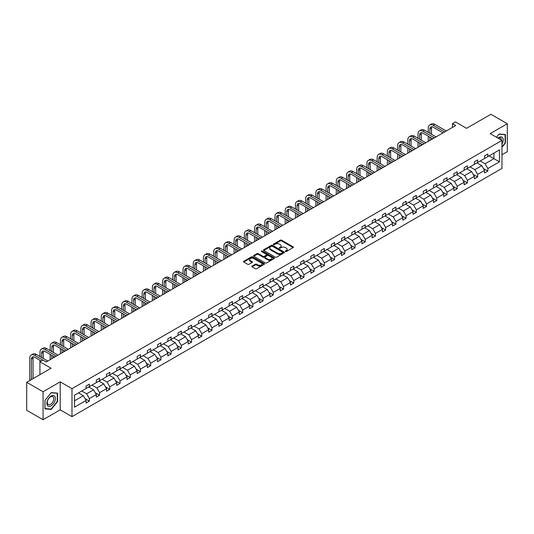 <?xml version="1.0" encoding="UTF-8"?>
<svg xmlns="http://www.w3.org/2000/svg" width="534" height="534" viewBox="0 0 534 534"><rect width="100%" height="100%" fill="white"/><g stroke="black" fill="none" stroke-linecap="round" stroke-linejoin="round"><path stroke-width="0.8" d="M285.423 251.547A0.634 0.367 0 0 0 286.324 251.547L293.153 247.602A0.908 0.527 0 0 0 293.42 247.229A0.908 0.527 0 0 0 293.153 246.862L281.578 240.18A0.908 0.527 0 0 0 280.297 240.18L273.468 244.125A0.634 0.367 0 0 0 274.363 244.639L275.25 244.131A2.91 1.682 0 0 1 279.362 244.131L280.33 244.685A2.91 1.682 0 0 1 281.178 245.874A2.91 1.682 0 0 1 280.33 247.062L279.442 247.576A0.634 0.367 0 0 0 280.343 248.096L281.224 247.582A2.91 1.682 0 0 1 285.343 247.582L286.304 248.143A2.91 1.682 0 0 1 287.159 249.325A2.91 1.682 0 0 1 286.304 250.513L285.423 251.027A0.634 0.367 0 0 0 285.423 251.547L285.423 251.027M501.96 154.793L507.3 151.709L507.3 123.728L490.926 114.276L466.562 128.34L455.429 121.912L452.452 123.634L452.452 127.412M43.074 419.724L60.202 409.838L60.202 381.857L43.074 391.742L43.074 419.724L26.7 410.272L26.7 382.291L51.064 368.226L39.93 361.798L39.93 374.654M43.074 391.742L26.7 382.291M252.075 266.086A0.908 0.527 0 0 0 251.808 266.459A0.908 0.527 0 0 0 252.075 266.826L255.319 268.702A0.908 0.527 0 0 0 256.607 268.702L264.19 264.323A0.908 0.527 0 0 0 264.457 263.95A0.908 0.527 0 0 0 264.19 263.582L252.622 256.901A0.908 0.527 0 0 0 251.334 256.901L243.751 261.28A0.908 0.527 0 0 0 243.484 261.653A0.908 0.527 0 0 0 243.751 262.02L247.669 264.283A0.908 0.527 0 0 0 248.957 264.283L252.202 262.414A0.908 0.527 0 0 0 252.469 262.04A0.908 0.527 0 0 0 252.202 261.667L250.259 260.545A2.43 1.402 0 0 1 249.545 259.551A2.43 1.402 0 0 1 251.047 258.256A2.43 1.402 0 0 1 253.697 258.563L261.313 262.962A2.43 1.402 0 0 1 262.027 263.95A2.43 1.402 0 0 1 260.525 265.251A2.43 1.402 0 0 1 257.875 264.944L256.607 264.21A0.908 0.527 0 0 0 255.319 264.21L252.075 266.086L252.075 266.826L255.319 264.964L255.319 264.21M39.93 361.798L42.907 360.076L46.184 361.965L455.722 125.523L452.452 123.634M60.202 381.857L71.99 388.665L501.96 140.422L501.96 168.404L71.99 416.647L71.99 388.665M507.3 123.728L490.172 133.613L501.96 140.422M275.31 257.161A0.908 0.527 0 0 0 276.599 257.161L284.188 252.782A0.908 0.527 0 0 0 284.448 252.408A0.908 0.527 0 0 0 284.188 252.035L272.614 245.353A0.908 0.527 0 0 0 271.325 245.353L263.743 249.738A0.908 0.527 0 0 0 263.476 250.106A0.908 0.527 0 0 0 263.743 250.479L275.31 257.161M261.78 251.681A0.634 0.367 0 0 1 262.421 251.774L274.176 258.556L266.599 262.928A0.908 0.527 0 0 1 265.318 262.928L253.743 256.247L256.994 254.391L256.994 253.63L253.743 255.506A0.908 0.527 0 0 0 253.476 255.879A0.908 0.527 0 0 0 253.743 256.247L253.743 255.506M256.994 254.391A0.908 0.527 0 0 1 258.276 254.391L258.276 253.63A0.908 0.527 0 0 0 256.994 253.63M258.276 253.63L262.968 256.34A0.908 0.527 0 0 0 264.257 256.34L266.413 255.098A0.908 0.527 0 0 0 266.673 254.725A0.908 0.527 0 0 0 266.413 254.358L261.526 251.534A0.634 0.367 0 0 1 262.421 251.013L274.189 257.809A0.908 0.527 0 0 1 274.456 258.182A0.908 0.527 0 0 1 274.189 258.549L274.189 257.809M74.513 395.227L86.101 388.532L86.101 385.995L89.378 384.106L89.378 386.643L96.32 382.631L96.32 380.101L99.598 378.206L99.598 380.742L106.54 376.73L106.54 374.2L109.81 372.311L109.81 374.841L116.752 370.836L116.752 368.3L120.03 366.411L120.03 368.941L126.972 364.936L126.972 362.399L130.249 360.51L130.249 363.047L137.191 359.035L137.191 356.505L140.462 354.609L140.462 357.146L147.404 353.141L147.404 350.604L150.681 348.715L150.681 351.245L157.623 347.24L157.623 344.704L160.901 342.815L160.901 345.351L167.843 341.339L167.843 338.81L171.114 336.914L171.114 339.45L178.056 335.439L178.056 332.909L181.333 331.02L181.333 333.55L188.275 329.545L188.275 327.008L191.552 325.119L191.552 327.649L198.494 323.644L198.494 321.108L201.765 319.219L201.765 321.755L208.707 317.743L208.707 315.214L211.985 313.318L211.985 315.854L218.927 311.849L218.927 309.313L222.204 307.424L222.204 309.954L229.146 305.949L229.146 303.412L232.417 301.523L232.417 304.06L239.359 300.048L239.359 297.518L242.636 295.622L242.636 298.159L249.578 294.147L249.578 291.617L252.856 289.728L252.856 292.258L259.798 288.253L259.798 285.717L263.068 283.828L263.068 286.358L270.01 282.353L270.01 279.816L273.288 277.927L273.288 280.463L280.23 276.452L280.23 273.922L283.507 272.026L283.507 274.563L290.449 270.551L290.449 268.021L293.72 266.132L293.72 268.662L300.662 264.657L300.662 262.121L303.939 260.232L303.939 262.768L310.881 258.756L310.881 256.22L314.159 254.331L314.159 256.867L321.101 252.856L321.101 250.326L324.372 248.437L324.372 250.967L331.314 246.962L331.314 244.425L334.591 242.536L334.591 245.066L341.533 241.061L341.533 238.524L344.81 236.635L344.81 239.172L351.752 235.16L351.752 232.63L355.023 230.735L355.023 233.271L361.965 229.26L361.965 226.73L365.243 224.841L365.243 227.371L372.185 223.366L372.185 220.829L375.462 218.94L375.462 221.47L382.404 217.465L382.404 214.928L385.675 213.039L385.675 215.576L392.617 211.564L392.617 209.034L395.894 207.139L395.894 209.675L402.836 205.67L402.836 203.134L406.114 201.245L406.114 203.774L413.056 199.769L413.056 197.233L416.326 195.344L416.326 197.88L423.268 193.869L423.268 191.339L426.546 189.443L426.546 191.98L433.488 187.968L433.488 185.438L436.765 183.549L436.765 186.079L443.707 182.074L443.707 179.537L446.978 177.648L446.978 180.178L453.92 176.173L453.92 173.637L457.197 171.748L457.197 174.284L464.139 170.273L464.139 167.743L467.417 165.847L467.417 168.384L474.359 164.379L474.359 161.842L477.63 159.953L477.63 162.483L484.572 158.478L484.572 155.941L487.849 154.052L487.849 156.589L499.444 149.894L499.444 161.842L487.849 168.537L487.849 171.067L484.572 172.956L484.572 170.426L477.63 174.431L477.63 176.968L474.359 178.857L474.359 176.327L467.417 180.332L467.417 182.868L464.139 184.757L464.139 182.221L457.197 186.232L457.197 188.762L453.92 190.658L453.92 188.122L446.978 192.133L446.978 194.663L443.707 196.552L443.707 194.022L436.765 198.027L436.765 200.564L433.488 202.453L433.488 199.923L426.546 203.928L426.546 206.464L423.268 208.353L423.268 205.817L416.326 209.829L416.326 212.358L413.056 214.254L413.056 211.718L406.114 215.723L406.114 218.259L402.836 220.148L402.836 217.618L395.894 221.623L395.894 224.16L392.617 226.049L392.617 223.512L385.675 227.524L385.675 230.054L382.404 231.95L382.404 229.413L375.462 233.425L375.462 235.955L372.185 237.844L372.185 235.314L365.243 239.319L365.243 241.855L361.965 243.744L361.965 241.214L355.023 245.219L355.023 247.756L351.752 249.645L351.752 247.108L344.81 251.12L344.81 253.65L341.533 255.546L341.533 253.009L334.591 257.014L334.591 259.551L331.314 261.44L331.314 258.91L324.372 262.915L324.372 265.451L321.101 267.34L321.101 264.804L314.159 268.816L314.159 271.345L310.881 273.241L310.881 270.705L303.939 274.716L303.939 277.246L300.662 279.135L300.662 276.605L293.72 280.61L293.72 283.147L290.449 285.036L290.449 282.506L283.507 286.511L283.507 289.048L280.23 290.937L280.23 288.4L273.288 292.412L273.288 294.942L270.01 296.837L270.01 294.301L263.068 298.312L263.068 300.842L259.798 302.731L259.798 300.201L252.856 304.206L252.856 306.743L249.578 308.632L249.578 306.095L242.636 310.107L242.636 312.644L239.359 314.533L239.359 311.996L232.417 316.008L232.417 318.538L229.146 320.427L229.146 317.897L222.204 321.902L222.204 324.438L218.927 326.327L218.927 323.798L211.985 327.803L211.985 330.339L208.707 332.228L208.707 329.692L201.765 333.703L201.765 336.233L198.494 338.129L198.494 335.592L191.552 339.604L191.552 342.134L188.275 344.023L188.275 341.493L181.333 345.498L181.333 348.034L178.056 349.924L178.056 347.394L171.114 351.399L171.114 353.935L167.843 355.824L167.843 353.288L160.901 357.299L160.901 359.829L157.623 361.725L157.623 359.188L150.681 363.193L150.681 365.73L147.404 367.619L147.404 365.089L140.462 369.094L140.462 371.631L137.191 373.52L137.191 370.983L130.249 374.995L130.249 377.525L126.972 379.42L126.972 376.884L120.03 380.896L120.03 383.425L116.752 385.314L116.752 382.785L109.81 386.79L109.81 389.326L106.54 391.215L106.54 388.685L99.598 392.69L99.598 395.227L96.32 397.116L96.32 394.579L89.378 398.591L89.378 401.121L86.101 403.016L86.101 400.48L74.513 407.175L74.513 395.227M88.724 387.016L93.57 389.82L86.628 393.825L81.782 391.028M86.628 393.825L89.378 398.591M93.57 389.82L96.32 394.579M86.101 387.924L86.628 388.231L89.378 386.643M98.944 381.122L103.79 383.919L96.848 387.924L91.995 385.127M96.848 387.924L99.598 392.69M103.79 383.919L106.54 388.685M96.32 382.03L96.848 382.331L99.598 380.742M109.156 375.222L114.002 378.019L107.06 382.03L102.214 379.227M107.06 382.03L109.81 386.79M114.002 378.019L116.752 382.785M106.54 376.13L107.06 376.43L109.81 374.841M119.376 369.321L124.222 372.118L117.28 376.13L112.434 373.333M117.28 376.13L120.03 380.896M124.222 372.118L126.972 376.884M116.752 370.229L117.28 370.529L120.03 368.941M129.595 363.42L134.441 366.224L127.499 370.229L122.646 367.432M127.499 370.229L130.249 374.995M134.441 366.224L137.191 370.983M126.972 364.328L127.499 364.635L130.249 363.047M139.808 357.526L144.654 360.323L137.712 364.328L132.866 361.531M137.712 364.328L140.462 369.094M144.654 360.323L147.404 365.089M137.191 358.434L137.712 358.735L140.462 357.146M150.027 351.626L154.873 354.422L147.931 358.434L143.085 355.631M147.931 358.434L150.681 363.193M154.873 354.422L157.623 359.188M147.404 352.533L147.931 352.834L150.681 351.245M160.247 345.725L165.093 348.522L158.151 352.533L153.298 349.737M158.151 352.533L160.901 357.299M165.093 348.522L167.843 353.288M157.623 346.633L158.151 346.94L160.901 345.351M170.459 339.831L175.306 342.628L168.364 346.633L163.517 343.836M168.364 346.633L171.114 351.399M175.306 342.628L178.056 347.394M167.843 340.732L168.364 341.039L171.114 339.45M180.679 333.93L185.525 336.727L178.583 340.739L173.737 337.935M178.583 340.739L181.333 345.498M185.525 336.727L188.275 341.493M178.056 334.838L178.583 335.138L181.333 333.55M190.898 328.03L195.744 330.826L188.802 334.838L183.95 332.041M188.802 334.838L191.552 339.604M195.744 330.826L198.494 335.592M188.275 328.937L188.802 329.238L191.552 327.649M201.111 322.129L205.957 324.932L199.015 328.937L194.169 326.141M199.015 328.937L201.765 333.703M205.957 324.932L208.707 329.692M198.494 323.037L199.015 323.344L201.765 321.755M211.331 316.235L216.177 319.032L209.235 323.037L204.388 320.24M209.235 323.037L211.985 327.803M216.177 319.032L218.927 323.798M208.707 317.143L209.235 317.443L211.985 315.854M221.55 310.334L226.396 313.131L219.454 317.143L214.601 314.339M219.454 317.143L222.204 321.902M226.396 313.131L229.146 317.897M218.927 311.242L219.454 311.542L222.204 309.954M231.763 304.433L236.609 307.23L229.667 311.242L224.821 308.445M229.667 311.242L232.417 316.008M236.609 307.23L239.359 311.996M229.146 305.341L229.667 305.642L232.417 304.06M241.982 298.533L246.828 301.336L239.886 305.341L235.04 302.544M239.886 305.341L242.636 310.107M246.828 301.336L249.578 306.095M239.359 299.44L239.886 299.748L242.636 298.159M252.195 292.639L257.048 295.435L250.106 299.44L245.253 296.644M250.106 299.44L252.856 304.206M257.048 295.435L259.798 300.201M249.578 293.546L250.106 293.847L252.856 292.258M262.414 286.738L267.26 289.535L260.318 293.546L255.472 290.75M260.318 293.546L263.068 298.312M267.26 289.535L270.01 294.301M259.798 287.646L260.318 287.946L263.068 286.358M272.634 280.837L277.48 283.641L270.538 287.646L265.692 284.849M270.538 287.646L273.288 292.412M277.48 283.641L280.23 288.4M270.01 281.745L270.538 282.052L273.288 280.463M282.846 274.943L287.699 277.74L280.757 281.745L275.904 278.948M280.757 281.745L283.507 286.511M287.699 277.74L290.449 282.506M280.23 275.851L280.757 276.151L283.507 274.563M293.066 269.043L297.912 271.839L290.97 275.851L286.124 273.048M290.97 275.851L293.72 280.61M297.912 271.839L300.662 276.605M290.449 269.95L290.97 270.251L293.72 268.662M303.285 263.142L308.131 265.939L301.189 269.95L296.343 267.154M301.189 269.95L303.939 274.716M308.131 265.939L310.881 270.705M300.662 264.05L301.189 264.35L303.939 262.768M313.498 257.241L318.351 260.045L311.402 264.05L306.556 261.253M311.402 264.05L314.159 268.816M318.351 260.045L321.101 264.804M310.881 258.149L311.402 258.456L314.159 256.867M323.717 251.347L328.564 254.144L321.622 258.149L316.775 255.352M321.622 258.149L324.372 262.915M328.564 254.144L331.314 258.91M321.101 252.255L321.622 252.555L324.372 250.967M333.937 245.446L338.783 248.243L331.841 252.255L326.995 249.451M331.841 252.255L334.591 257.014M338.783 248.243L341.533 253.009M331.314 246.354L331.841 246.655L334.591 245.066M344.15 239.546L349.002 242.349L342.054 246.354L337.208 243.557M342.054 246.354L344.81 251.12M349.002 242.349L351.752 247.108M341.533 240.454L342.054 240.761L344.81 239.172M354.369 233.652L359.215 236.449L352.273 240.454L347.427 237.657M352.273 240.454L355.023 245.219M359.215 236.449L361.965 241.214M351.752 234.559L352.273 234.86L355.023 233.271M364.589 227.751L369.435 230.548L362.493 234.559L357.646 231.756M362.493 234.559L365.243 239.319M369.435 230.548L372.185 235.314M361.965 228.659L362.493 228.959L365.243 227.371M374.801 221.85L379.654 224.647L372.705 228.659L367.859 225.862M372.705 228.659L375.462 233.425M379.654 224.647L382.404 229.413M372.185 222.758L372.705 223.058L375.462 221.47M385.021 215.95L389.867 218.753L382.925 222.758L378.079 219.961M382.925 222.758L385.675 227.524M389.867 218.753L392.617 223.512M382.404 216.857L382.925 217.164L385.675 215.576M395.24 210.056L400.086 212.852L393.144 216.857L388.298 214.061M393.144 216.857L395.894 221.623M400.086 212.852L402.836 217.618M392.617 210.963L393.144 211.264L395.894 209.675M405.453 204.155L410.306 206.952L403.357 210.963L398.511 208.16M403.357 210.963L406.114 215.723M410.306 206.952L413.056 211.718M402.836 205.063L403.357 205.363L406.114 203.774M415.672 198.254L420.518 201.051L413.576 205.063L408.73 202.266M413.576 205.063L416.326 209.829M420.518 201.051L423.268 205.817M413.056 199.162L413.576 199.469L416.326 197.88M425.892 192.36L430.738 195.157L423.796 199.162L418.95 196.365M423.796 199.162L426.546 203.928M430.738 195.157L433.488 199.923M423.268 193.261L423.796 193.568L426.546 191.98M436.104 186.459L440.957 189.256L434.009 193.268L429.162 190.464M434.009 193.268L436.765 198.027M440.957 189.256L443.707 194.022M433.488 187.367L434.009 187.668L436.765 186.079M446.324 180.559L451.17 183.356L444.228 187.367L439.382 184.57M444.228 187.367L446.978 192.133M451.17 183.356L453.92 188.122M443.707 181.467L444.228 181.767L446.978 180.178M456.543 174.658L461.389 177.462L454.447 181.467L449.601 178.67M454.447 181.467L457.197 186.232M461.389 177.462L464.139 182.221M453.92 175.566L454.447 175.873L457.197 174.284M466.756 168.764L471.602 171.561L464.66 175.566L459.814 172.769M464.66 175.566L467.417 180.332M471.602 171.561L474.359 176.327M464.139 169.672L464.66 169.972L467.417 168.384M476.975 162.863L481.822 165.66L474.88 169.672L470.033 166.868M474.88 169.672L477.63 174.431M481.822 165.66L484.572 170.426M474.359 163.771L474.88 164.072L477.63 162.483M489.091 155.868L493.937 158.665L485.099 163.771L480.253 160.974M485.099 163.771L487.849 168.537M499.444 161.842L493.937 158.665L493.937 153.071L499.444 149.894M60.202 409.838L71.99 416.647M484.572 157.87L485.099 158.171L487.849 156.589M74.513 400.82L83.351 395.714L78.505 392.917M83.351 395.714L86.101 400.48M483.49 168.557L487.849 171.067M473.278 174.451L477.63 176.968M463.058 180.352L467.417 182.868M452.839 186.253L457.197 188.762M442.626 192.147L446.978 194.663M432.406 198.047L436.765 200.564M422.187 203.948L426.546 206.464M411.974 209.849L416.326 212.358M401.755 215.743L406.114 218.259M391.535 221.643L395.894 224.16M381.323 227.544L385.675 230.054M371.103 233.438L375.462 235.955M360.884 239.339L365.243 241.855M350.671 245.239L355.023 247.756M340.452 251.14L344.81 253.65M330.232 257.034L334.591 259.551M320.02 262.935L324.372 265.451M309.8 268.836L314.159 271.345M299.581 274.73L303.939 277.246M289.368 280.63L293.72 283.147M279.149 286.531L283.507 289.048M268.929 292.432L273.288 294.942M258.716 298.326L263.068 300.842M248.497 304.226L252.856 306.743M238.277 310.127L242.636 312.644M228.065 316.028L232.417 318.538M217.845 321.922L222.204 324.438M207.626 327.823L211.985 330.339M197.413 333.723L201.765 336.233M187.194 339.617L191.552 342.134M176.974 345.518L181.333 348.034M166.762 351.419L171.114 353.935M156.542 357.319L160.901 359.829M146.329 363.213L150.681 365.73M136.11 369.114L140.462 371.631M125.89 375.015L130.249 377.525M115.678 380.909L120.03 383.425M105.458 386.81L109.81 389.326M95.239 392.71L99.598 395.227M85.026 398.611L89.378 401.121M501.96 147.324L505.431 143.005L505.431 134.581L499.116 134.014L496.5 137.265M57.579 401.575L57.579 393.144L51.257 392.583L44.943 400.447L44.943 408.87L51.257 409.438L57.579 401.575L57.251 401.388M285.677 251.634L286.304 251.274A2.91 1.682 0 0 0 287.159 250.086L287.159 249.325M281.178 245.874L281.178 246.635A2.91 1.682 0 0 1 280.33 247.823L279.696 248.183M293.139 247.609L281.578 240.934A0.908 0.527 0 0 0 280.297 240.934L273.722 244.732M284.188 252.035L284.188 252.782L272.614 246.114A0.908 0.527 0 0 0 271.325 246.114L263.756 250.486M282.579 252.669A0.634 0.367 0 0 0 282.579 252.148L272.42 246.281A0.634 0.367 0 0 0 271.519 246.281L270.591 246.821A2.91 1.682 0 0 0 269.737 248.01A2.91 1.682 0 0 0 270.591 249.198L277.533 253.209A2.91 1.682 0 0 0 281.645 253.209L282.579 252.669L282.579 253.423A0.634 0.367 0 0 0 282.766 253.163L282.766 252.408M269.737 248.01L269.737 248.764A2.91 1.682 0 0 0 270.591 249.952L270.591 249.198M282.579 253.423L281.645 253.964A2.91 1.682 0 0 1 277.533 253.964L270.591 249.952M258.276 254.391L262.968 257.101A0.908 0.527 0 0 0 264.257 257.101L266.413 255.853A0.908 0.527 0 0 0 266.673 255.486L266.673 254.725M267.841 259.157A2.43 1.402 0 0 0 270.491 259.457A2.43 1.402 0 0 0 271.993 258.162A2.43 1.402 0 0 0 271.279 257.168L268.595 255.619A0.908 0.527 0 0 0 267.307 255.619L265.158 256.861A0.908 0.527 0 0 0 264.891 257.234A0.908 0.527 0 0 0 265.158 257.602L267.841 259.157L267.841 259.911A2.43 1.402 0 0 0 270.491 260.212A2.43 1.402 0 0 0 271.993 258.917L271.993 258.162M264.891 257.234L264.891 257.989A0.908 0.527 0 0 0 265.158 258.363L265.158 257.602M267.841 259.911L265.158 258.363M262.027 263.95L262.027 264.71A2.43 1.402 0 0 1 260.525 266.005A2.43 1.402 0 0 1 257.875 265.698L256.607 264.964A0.908 0.527 0 0 0 255.319 264.964M249.545 259.551L249.545 260.312A2.43 1.402 0 0 0 250.259 261.3L250.259 260.545M252.188 262.421L250.259 261.3M264.176 264.33L252.622 257.655A0.908 0.527 0 0 0 251.334 257.655L243.758 262.027M50.59 409.051L51.257 409.438M428.235 132.379L428.235 128.14A6.949 4.012 60 0 1 429.676 124.963L431.312 124.015A6.949 4.012 60 0 1 434.783 124.362L446.257 130.984M429.676 124.963A6.949 4.012 60 0 1 433.147 125.31L444.622 131.931M442.986 132.879L433.147 127.199A4.632 2.677 -120 0 0 430.831 126.965A4.632 2.677 -120 0 0 429.87 129.088L429.87 133.326M431.799 126.752A4.632 2.677 -120 0 0 431.512 128.14L431.512 134.268M429.87 137.105L429.87 140.449M431.512 138.052L431.512 139.501M428.235 141.39L428.235 136.157M418.015 138.279L418.015 134.041A6.949 4.012 60 0 1 419.457 130.863L421.092 129.916A6.949 4.012 60 0 1 424.57 130.263L436.044 136.884M419.457 130.863A6.949 4.012 60 0 1 422.928 131.204L434.402 137.832M432.767 138.773L422.928 133.1A4.632 2.677 -120 0 0 420.612 132.866A4.632 2.677 -120 0 0 419.657 134.989L419.657 139.22M421.58 132.652A4.632 2.677 -120 0 0 421.293 134.041L421.293 140.168M419.657 143.005L419.657 146.349M421.293 143.946L421.293 145.402M418.015 147.291L418.015 142.057M407.802 144.173L407.802 139.941A6.949 4.012 60 0 1 409.238 136.757L410.88 135.816A6.949 4.012 60 0 1 414.351 136.157L425.825 142.785M409.238 136.757A6.949 4.012 60 0 1 412.715 137.105L424.19 143.726M422.548 144.674L412.715 138.994A4.632 2.677 -120 0 0 410.399 138.767A4.632 2.677 -120 0 0 409.438 140.889L409.438 145.121M411.367 138.553A4.632 2.677 -120 0 0 411.073 139.941L411.073 146.069M409.438 148.899L409.438 152.243M411.073 149.847L411.073 151.302M407.802 153.191L407.802 147.958M501.96 144.16A6.021 3.478 120 0 0 502.668 142.698A6.021 3.478 120 0 0 502.401 137.465A6.021 3.478 120 0 0 498.015 138.139M501.606 140.215A4.559 2.63 120 0 0 500.665 138.079A4.559 2.63 120 0 0 498.342 138.326M496.513 137.278L498.983 134.201L505.104 134.748L505.104 142.918L501.96 146.823M504.703 134.515L505.104 134.748M54.815 401.261A6.021 3.478 120 0 0 53.26 395.447A6.021 3.478 120 0 0 47.446 400.607A6.021 3.478 120 0 0 49.001 406.421A6.021 3.478 120 0 0 54.815 401.261M53.327 400.84A4.559 2.63 120 0 0 52.813 396.642A4.559 2.63 120 0 0 47.74 400.34A4.559 2.63 120 0 0 48.254 404.538A4.559 2.63 120 0 0 53.327 400.84M45.003 408.55L45.003 400.387L51.13 392.77L57.251 393.318L57.251 401.481L51.13 409.097L44.943 408.517M56.844 393.084L57.251 393.318M397.583 150.074L397.583 145.842A6.949 4.012 60 0 1 399.025 142.658L400.66 141.717A6.949 4.012 60 0 1 404.131 142.057L415.606 148.686M399.025 142.658A6.949 4.012 60 0 1 402.496 143.005L413.97 149.627M412.335 150.575L402.496 144.894A4.632 2.677 -120 0 0 400.18 144.667A4.632 2.677 -120 0 0 399.218 146.783L399.218 151.022M401.147 144.454A4.632 2.677 -120 0 0 400.86 145.842L400.86 151.963M399.218 154.8L399.218 158.144M400.86 155.748L400.86 157.196M397.583 159.092L397.583 153.859M387.364 155.975L387.364 151.736A6.949 4.012 60 0 1 388.805 148.559L390.441 147.611A6.949 4.012 60 0 1 393.918 147.958L405.393 154.58M388.805 148.559A6.949 4.012 60 0 1 392.276 148.899L403.751 155.528M402.115 156.475L392.276 150.795A4.632 2.677 -120 0 0 389.96 150.561A4.632 2.677 -120 0 0 389.006 152.684L389.006 156.916M390.928 150.348A4.632 2.677 -120 0 0 390.641 151.736L390.641 157.864M389.006 160.701L389.006 164.045M390.641 161.648L390.641 163.097M387.364 164.986L387.364 159.753M377.151 161.875L377.151 157.637A6.949 4.012 60 0 1 378.586 154.459L380.228 153.512A6.949 4.012 60 0 1 383.699 153.859L395.173 160.48M378.586 154.459A6.949 4.012 60 0 1 382.064 154.8L393.538 161.428M391.896 162.369L382.064 156.689A4.632 2.677 -120 0 0 379.747 156.462A4.632 2.677 -120 0 0 378.786 158.585L378.786 162.817M380.715 156.248A4.632 2.677 -120 0 0 380.422 157.637L380.422 163.764M378.786 166.601L378.786 169.939M380.422 167.542L380.422 168.998M377.151 170.887L377.151 165.653M366.931 167.769L366.931 163.537A6.949 4.012 60 0 1 368.373 160.354L370.009 159.412A6.949 4.012 60 0 1 373.48 159.753L384.954 166.381M368.373 160.354A6.949 4.012 60 0 1 371.844 160.701L383.319 167.322M381.683 168.27L371.844 162.59A4.632 2.677 -120 0 0 369.528 162.363A4.632 2.677 -120 0 0 368.567 164.479L368.567 168.717M370.496 162.149A4.632 2.677 -120 0 0 370.209 163.537L370.209 169.658M368.567 172.495L368.567 175.84M370.209 173.443L370.209 174.892M366.931 176.787L366.931 171.554M356.712 173.67L356.712 169.432A6.949 4.012 60 0 1 358.154 166.254L359.789 165.306A6.949 4.012 60 0 1 363.267 165.653L374.741 172.275M358.154 166.254A6.949 4.012 60 0 1 361.625 166.601L373.099 173.223M371.464 174.171L361.625 168.49A4.632 2.677 -120 0 0 359.309 168.263A4.632 2.677 -120 0 0 358.354 170.379L358.354 174.618M360.276 168.043A4.632 2.677 -120 0 0 359.989 169.432L359.989 175.559M358.354 178.396L358.354 181.74M359.989 179.344L359.989 180.792M356.712 182.681L356.712 177.448M346.499 179.571L346.499 175.332A6.949 4.012 60 0 1 347.934 172.155L349.576 171.207A6.949 4.012 60 0 1 353.047 171.554L364.522 178.176M347.934 172.155A6.949 4.012 60 0 1 351.412 172.495L362.886 179.124M361.244 180.065L351.412 174.391A4.632 2.677 -120 0 0 349.096 174.157A4.632 2.677 -120 0 0 348.135 176.28L348.135 180.512M350.064 173.944A4.632 2.677 -120 0 0 349.77 175.332L349.77 181.46M348.135 184.297L348.135 187.641M349.77 185.238L349.77 186.693M346.499 188.582L346.499 183.349M336.28 185.465L336.28 181.233A6.949 4.012 60 0 1 337.722 178.056L339.357 177.108A6.949 4.012 60 0 1 342.828 177.448L354.302 184.076M337.722 178.056A6.949 4.012 60 0 1 341.193 178.396L352.667 185.024M351.032 185.966L341.193 180.285A4.632 2.677 -120 0 0 338.876 180.058A4.632 2.677 -120 0 0 337.915 182.181L337.915 186.413M339.844 179.845A4.632 2.677 -120 0 0 339.557 181.233L339.557 187.361M337.915 190.197L337.915 193.535M339.557 191.139L339.557 192.594M336.28 194.483L336.28 189.25M326.06 191.366L326.06 187.134A6.949 4.012 60 0 1 327.502 183.95L329.138 183.008A6.949 4.012 60 0 1 332.615 183.349L344.09 189.977M327.502 183.95A6.949 4.012 60 0 1 330.973 184.297L342.448 190.918M340.812 191.866L330.973 186.186A4.632 2.677 -120 0 0 328.657 185.959A4.632 2.677 -120 0 0 327.702 188.075L327.702 192.313M329.625 185.745A4.632 2.677 -120 0 0 329.338 187.134L329.338 193.255M327.702 196.091L327.702 199.436M329.338 197.039L329.338 198.488M326.06 200.383L326.06 195.15M315.848 197.266L315.848 193.028A6.949 4.012 60 0 1 317.283 189.85L318.925 188.903A6.949 4.012 60 0 1 322.396 189.25L333.87 195.871M317.283 189.85A6.949 4.012 60 0 1 320.76 190.191L332.235 196.819M330.593 197.767L320.76 192.086A4.632 2.677 -120 0 0 318.444 191.853A4.632 2.677 -120 0 0 317.483 193.976L317.483 198.207M319.412 191.639A4.632 2.677 -120 0 0 319.118 193.028L319.118 199.155M317.483 201.992L317.483 205.336M319.118 202.94L319.118 204.388M315.848 206.278L315.848 201.044M305.628 203.167L305.628 198.928A6.949 4.012 60 0 1 307.07 195.751L308.705 194.803A6.949 4.012 60 0 1 312.176 195.15L323.651 201.772M307.07 195.751A6.949 4.012 60 0 1 310.541 196.091L322.015 202.72M320.38 203.661L310.541 197.981A4.632 2.677 -120 0 0 308.225 197.754A4.632 2.677 -120 0 0 307.264 199.876L307.264 204.108M309.193 197.54A4.632 2.677 -120 0 0 308.906 198.928L308.906 205.056M307.264 207.893L307.264 211.23M308.906 208.834L308.906 210.289M305.628 212.178L305.628 206.945M295.409 209.061L295.409 204.829A6.949 4.012 60 0 1 296.851 201.645L298.486 200.704A6.949 4.012 60 0 1 301.964 201.044L313.438 207.673M296.851 201.645A6.949 4.012 60 0 1 300.322 201.992L311.796 208.614M310.161 209.562L300.322 203.881A4.632 2.677 -120 0 0 298.005 203.654A4.632 2.677 -120 0 0 297.051 205.77L297.051 210.009M298.973 203.441A4.632 2.677 -120 0 0 298.686 204.829L298.686 210.957M297.051 213.787L297.051 217.131M298.686 214.735L298.686 216.19M295.409 218.079L295.409 212.846M285.196 214.962L285.196 210.73A6.949 4.012 60 0 1 286.631 207.546L288.273 206.598A6.949 4.012 60 0 1 291.744 206.945L303.219 213.573M286.631 207.546A6.949 4.012 60 0 1 290.109 207.893L301.583 214.514M299.941 215.462L290.109 209.782A4.632 2.677 -120 0 0 287.793 209.555A4.632 2.677 -120 0 0 286.831 211.671L286.831 215.91M288.76 209.341A4.632 2.677 -120 0 0 288.467 210.73L288.467 216.851M286.831 219.688L286.831 223.032M288.467 220.635L288.467 222.084M285.196 223.973L285.196 218.74M274.977 220.862L274.977 216.624A6.949 4.012 60 0 1 276.418 213.446L278.054 212.499A6.949 4.012 60 0 1 281.525 212.846L292.999 219.467M276.418 213.446A6.949 4.012 60 0 1 279.889 213.787L291.364 220.415M289.728 221.356L279.889 215.683A4.632 2.677 -120 0 0 277.573 215.449A4.632 2.677 -120 0 0 276.612 217.572L276.612 221.804M278.541 215.235A4.632 2.677 -120 0 0 278.254 216.624L278.254 222.751M276.612 225.588L276.612 228.932M278.254 226.529L278.254 227.985M274.977 229.874L274.977 224.64M264.757 226.756L264.757 222.524A6.949 4.012 60 0 1 266.199 219.347L267.834 218.399A6.949 4.012 60 0 1 271.312 218.74L282.786 225.368M266.199 219.347A6.949 4.012 60 0 1 269.67 219.688L281.144 226.316M279.509 227.257L269.67 221.577A4.632 2.677 -120 0 0 267.354 221.35A4.632 2.677 -120 0 0 266.399 223.472L266.399 227.704M268.322 221.136A4.632 2.677 -120 0 0 268.035 222.524L268.035 228.652M266.399 231.489L266.399 234.827M268.035 232.43L268.035 233.885M264.757 235.774L264.757 230.541M254.544 232.657L254.544 228.425A6.949 4.012 60 0 1 255.98 225.241L257.622 224.3A6.949 4.012 60 0 1 261.093 224.64L272.567 231.269M255.98 225.241A6.949 4.012 60 0 1 259.457 225.588L270.932 232.21M269.29 233.158L259.457 227.477A4.632 2.677 -120 0 0 257.141 227.25A4.632 2.677 -120 0 0 256.18 229.366L256.18 233.605M258.109 227.037A4.632 2.677 -120 0 0 257.815 228.425L257.815 234.546M256.18 237.383L256.18 240.727M257.815 238.331L257.815 239.779M254.544 241.675L254.544 236.442M244.325 238.558L244.325 234.319A6.949 4.012 60 0 1 245.767 231.142L247.402 230.194A6.949 4.012 60 0 1 250.873 230.541L262.348 237.163M245.767 231.142A6.949 4.012 60 0 1 249.238 231.489L260.712 238.111M259.077 239.058L249.238 233.378A4.632 2.677 -120 0 0 246.922 233.144A4.632 2.677 -120 0 0 245.96 235.267L245.96 239.499M247.889 232.931A4.632 2.677 -120 0 0 247.602 234.319L247.602 240.447M245.96 243.284L245.96 246.628M247.602 244.232L247.602 245.68M244.325 247.569L244.325 242.336M234.106 244.459L234.106 240.22A6.949 4.012 60 0 1 235.547 237.043L237.183 236.095A6.949 4.012 60 0 1 240.66 236.442L252.135 243.063M235.547 237.043A6.949 4.012 60 0 1 239.018 237.383L250.493 244.011M248.857 244.952L239.018 239.279A4.632 2.677 -120 0 0 236.702 239.045A4.632 2.677 -120 0 0 235.748 241.168L235.748 245.4M237.67 238.832A4.632 2.677 -120 0 0 237.383 240.22L237.383 246.348M235.748 249.184L235.748 252.522M237.383 250.126L237.383 251.581M234.106 253.47L234.106 248.237M223.893 250.353L223.893 246.121A6.949 4.012 60 0 1 225.328 242.937L226.97 241.995A6.949 4.012 60 0 1 230.441 242.336L241.915 248.964M225.328 242.937A6.949 4.012 60 0 1 228.806 243.284L240.28 249.905M238.638 250.853L228.806 245.173A4.632 2.677 -120 0 0 226.489 244.946A4.632 2.677 -120 0 0 225.528 247.062L225.528 251.3M227.457 244.732A4.632 2.677 -120 0 0 227.164 246.121L227.164 252.248M225.528 255.078L225.528 258.423M227.164 256.026L227.164 257.481M223.893 259.37L223.893 254.137M213.673 256.253L213.673 252.021A6.949 4.012 60 0 1 215.115 248.837L216.751 247.896A6.949 4.012 60 0 1 220.222 248.237L231.696 254.865M215.115 248.837A6.949 4.012 60 0 1 218.586 249.184L230.061 255.806M228.425 256.754L218.586 251.073A4.632 2.677 -120 0 0 216.27 250.846A4.632 2.677 -120 0 0 215.309 252.962L215.309 257.201M217.238 250.633A4.632 2.677 -120 0 0 216.951 252.021L216.951 258.142M215.309 260.979L215.309 264.323M216.951 261.927L216.951 263.375M213.673 265.271L213.673 260.038M203.454 262.154L203.454 257.915A6.949 4.012 60 0 1 204.896 254.738L206.531 253.79A6.949 4.012 60 0 1 210.009 254.137L221.483 260.759M204.896 254.738A6.949 4.012 60 0 1 208.367 255.078L219.841 261.707M218.206 262.655L208.367 256.974A4.632 2.677 -120 0 0 206.051 256.741A4.632 2.677 -120 0 0 205.096 258.863L205.096 263.095M207.025 256.527A4.632 2.677 -120 0 0 206.731 257.915L206.731 264.043M205.096 266.88L205.096 270.224M206.731 267.821L206.731 269.276M203.454 271.165L203.454 265.932M193.241 268.048L193.241 263.816A6.949 4.012 60 0 1 194.676 260.639L196.318 259.691A6.949 4.012 60 0 1 199.789 260.038L211.264 266.66M194.676 260.639A6.949 4.012 60 0 1 198.154 260.979L209.628 267.607M207.986 268.549L198.154 262.868A4.632 2.677 -120 0 0 195.838 262.641A4.632 2.677 -120 0 0 194.877 264.764L194.877 268.996M196.806 262.428A4.632 2.677 -120 0 0 196.512 263.816L196.512 269.944M194.877 272.781L194.877 276.118M196.512 273.722L196.512 275.177M193.241 277.066L193.241 271.833M183.022 273.949L183.022 269.717A6.949 4.012 60 0 1 184.464 266.533L186.099 265.592A6.949 4.012 60 0 1 189.57 265.932L201.044 272.56M184.464 266.533A6.949 4.012 60 0 1 187.935 266.88L199.409 273.501M197.774 274.449L187.935 268.769A4.632 2.677 -120 0 0 185.618 268.542A4.632 2.677 -120 0 0 184.657 270.658L184.657 274.897M186.586 268.328A4.632 2.677 -120 0 0 186.299 269.717L186.299 275.838M184.657 278.675L184.657 282.019M186.299 279.622L186.299 281.071M183.022 282.967L183.022 277.733M172.802 279.849L172.802 275.611A6.949 4.012 60 0 1 174.244 272.433L175.88 271.486A6.949 4.012 60 0 1 179.357 271.833L190.832 278.454M174.244 272.433A6.949 4.012 60 0 1 177.715 272.781L189.19 279.402M187.554 280.35L177.715 274.67A4.632 2.677 -120 0 0 175.399 274.436A4.632 2.677 -120 0 0 174.444 276.559L174.444 280.797M176.374 274.222A4.632 2.677 -120 0 0 176.08 275.611L176.08 281.738M174.444 284.575L174.444 287.919M176.08 285.523L176.08 286.972M172.802 288.861L172.802 283.627M162.59 285.75L162.59 281.511A6.949 4.012 60 0 1 164.025 278.334L165.667 277.386A6.949 4.012 60 0 1 169.138 277.733L180.612 284.355M164.025 278.334A6.949 4.012 60 0 1 167.502 278.675L178.977 285.303M177.335 286.244L167.502 280.57A4.632 2.677 -120 0 0 165.186 280.337A4.632 2.677 -120 0 0 164.225 282.459L164.225 286.691M166.154 280.123A4.632 2.677 -120 0 0 165.86 281.511L165.86 287.639M164.225 290.476L164.225 293.813M165.86 291.417L165.86 292.872M162.59 294.761L162.59 289.528M152.37 291.644L152.37 287.412A6.949 4.012 60 0 1 153.812 284.228L155.447 283.287A6.949 4.012 60 0 1 158.918 283.627L170.393 290.256M153.812 284.228A6.949 4.012 60 0 1 157.283 284.575L168.757 291.197M167.122 292.145L157.283 286.464A4.632 2.677 -120 0 0 154.967 286.237A4.632 2.677 -120 0 0 154.006 288.36L154.006 292.592M155.935 286.024A4.632 2.677 -120 0 0 155.648 287.412L155.648 293.54M154.006 296.37L154.006 299.714M155.648 297.318L155.648 298.773M152.37 300.662L152.37 295.429M142.151 297.545L142.151 293.313A6.949 4.012 60 0 1 143.593 290.129L145.228 289.188A6.949 4.012 60 0 1 148.706 289.528L160.18 296.156M143.593 290.129A6.949 4.012 60 0 1 147.064 290.476L158.538 297.098M156.903 298.045L147.064 292.365A4.632 2.677 -120 0 0 144.747 292.138A4.632 2.677 -120 0 0 143.793 294.254L143.793 298.493M145.722 291.924A4.632 2.677 -120 0 0 145.428 293.313L145.428 299.434M143.793 302.271L143.793 305.615M145.428 303.219L145.428 304.667M142.151 306.563L142.151 301.33M131.938 303.445L131.938 299.207A6.949 4.012 60 0 1 133.373 296.03L135.015 295.082A6.949 4.012 60 0 1 138.486 295.429L149.961 302.05M133.373 296.03A6.949 4.012 60 0 1 136.851 296.37L148.325 302.998M146.683 303.946L136.851 298.266A4.632 2.677 -120 0 0 134.535 298.032A4.632 2.677 -120 0 0 133.573 300.155L133.573 304.387M135.502 297.818A4.632 2.677 -120 0 0 135.209 299.207L135.209 305.335M133.573 308.171L133.573 311.516M135.209 309.119L135.209 310.568M131.938 312.457L131.938 307.224M121.719 309.346L121.719 305.108A6.949 4.012 60 0 1 123.16 301.93L124.796 300.982A6.949 4.012 60 0 1 128.267 301.33L139.741 307.951M123.16 301.93A6.949 4.012 60 0 1 126.631 302.271L138.106 308.899M136.47 309.84L126.631 304.16A4.632 2.677 -120 0 0 124.315 303.933A4.632 2.677 -120 0 0 123.354 306.055L123.354 310.287M125.283 303.719A4.632 2.677 -120 0 0 124.996 305.108L124.996 311.235M123.354 314.072L123.354 317.41M124.996 315.013L124.996 316.468M121.719 318.357L121.719 313.124M111.499 315.24L111.499 311.008A6.949 4.012 60 0 1 112.941 307.824L114.576 306.883A6.949 4.012 60 0 1 118.054 307.224L129.528 313.852M112.941 307.824A6.949 4.012 60 0 1 116.412 308.171L127.886 314.793M126.251 315.741L116.412 310.06A4.632 2.677 -120 0 0 114.096 309.833A4.632 2.677 -120 0 0 113.141 311.949L113.141 316.188M115.07 309.62A4.632 2.677 -120 0 0 114.777 311.008L114.777 317.129M113.141 319.966L113.141 323.31M114.777 320.914L114.777 322.362M111.499 324.258L111.499 319.025M101.286 321.141L101.286 316.902A6.949 4.012 60 0 1 102.722 313.725L104.364 312.777A6.949 4.012 60 0 1 107.835 313.124L119.309 319.746M102.722 313.725A6.949 4.012 60 0 1 106.199 314.072L117.674 320.694M116.032 321.642L106.199 315.961A4.632 2.677 -120 0 0 103.883 315.727A4.632 2.677 -120 0 0 102.922 317.85L102.922 322.089M104.851 315.514A4.632 2.677 -120 0 0 104.557 316.902L104.557 323.03M102.922 325.867L102.922 329.211M104.557 326.815L104.557 328.263M101.286 330.152L101.286 324.919M91.067 327.042L91.067 322.803A6.949 4.012 60 0 1 92.509 319.626L94.144 318.678A6.949 4.012 60 0 1 97.615 319.025L109.09 325.647M92.509 319.626A6.949 4.012 60 0 1 95.98 319.966L107.454 326.594M105.819 327.536L95.98 321.862A4.632 2.677 -120 0 0 93.664 321.628A4.632 2.677 -120 0 0 92.702 323.751L92.702 327.983M94.631 321.415A4.632 2.677 -120 0 0 94.344 322.803L94.344 328.931M92.702 331.768L92.702 335.112M94.344 332.709L94.344 334.164M91.067 336.053L91.067 330.82M80.854 332.936L80.854 328.704A6.949 4.012 60 0 1 82.289 325.526L83.925 324.579A6.949 4.012 60 0 1 87.402 324.919L98.877 331.547M82.289 325.526A6.949 4.012 60 0 1 85.76 325.867L97.235 332.495M95.599 333.436L85.76 327.756A4.632 2.677 -120 0 0 83.451 327.529A4.632 2.677 -120 0 0 82.49 329.652L82.49 333.883M84.419 327.315A4.632 2.677 -120 0 0 84.125 328.704L84.125 334.831M82.49 337.662L82.49 341.006M84.125 338.609L84.125 340.065M80.854 341.954L80.854 336.72M70.635 338.836L70.635 334.604A6.949 4.012 60 0 1 72.07 331.42L73.712 330.479A6.949 4.012 60 0 1 77.183 330.82L88.657 337.448M72.07 331.42A6.949 4.012 60 0 1 75.548 331.768L87.022 338.389M85.38 339.337L75.548 333.657A4.632 2.677 -120 0 0 73.231 333.43A4.632 2.677 -120 0 0 72.27 335.546L72.27 339.784M74.199 333.216A4.632 2.677 -120 0 0 73.906 334.604L73.906 340.725M72.27 343.562L72.27 346.906M73.906 344.51L73.906 345.959M70.635 347.854L70.635 342.621M60.415 344.737L60.415 340.498A6.949 4.012 60 0 1 61.857 337.321L63.493 336.373A6.949 4.012 60 0 1 66.964 336.72L78.438 343.342M61.857 337.321A6.949 4.012 60 0 1 65.328 337.662L76.803 344.29M75.167 345.238L65.328 339.557A4.632 2.677 -120 0 0 63.012 339.324A4.632 2.677 -120 0 0 62.051 341.446L62.051 345.678M63.98 339.11A4.632 2.677 -120 0 0 63.693 340.498L63.693 346.626M62.051 349.463L62.051 352.807M63.693 350.411L63.693 351.859M60.415 353.748L60.415 348.515M50.203 350.638L50.203 346.399A6.949 4.012 60 0 1 51.638 343.222L53.273 342.274A6.949 4.012 60 0 1 56.751 342.621L68.225 349.243M51.638 343.222A6.949 4.012 60 0 1 55.109 343.562L66.583 350.191M64.948 351.132L55.109 345.451A4.632 2.677 -120 0 0 52.799 345.224A4.632 2.677 -120 0 0 51.838 347.347L51.838 351.579M53.767 345.011A4.632 2.677 -120 0 0 53.473 346.399L53.473 352.527M51.838 355.364L51.838 358.701M53.473 356.305L53.473 357.76M50.203 359.649L50.203 354.416M39.983 356.532L39.983 352.3A6.949 4.012 60 0 1 41.418 349.116L43.06 348.175A6.949 4.012 60 0 1 46.531 348.515L58.006 355.143M41.418 349.116A6.949 4.012 60 0 1 44.896 349.463L56.37 356.085M54.728 357.032L44.896 351.352A4.632 2.677 -120 0 0 42.58 351.125A4.632 2.677 -120 0 0 41.619 353.241L41.619 357.48M43.548 350.911A4.632 2.677 -120 0 0 43.254 352.3L43.254 358.427M39.983 361.765L39.983 360.316M29.764 380.522L29.764 358.201A6.949 4.012 60 0 1 31.206 355.017L32.841 354.069A6.949 4.012 60 0 1 36.312 354.416L47.786 361.044M31.206 355.017A6.949 4.012 60 0 1 34.677 355.364L42.88 360.096M41.238 361.044L34.677 357.253A4.632 2.677 -120 0 0 32.36 357.026A4.632 2.677 -120 0 0 31.399 359.142L31.399 379.574M33.328 356.812A4.632 2.677 -120 0 0 33.041 358.201L33.041 378.633M286.304 251.274L286.304 250.513M279.442 248.096L279.442 247.576M280.33 247.823L280.33 247.062M273.468 244.639L273.468 244.125M280.297 240.934L280.297 240.18M281.578 240.934L281.578 240.18M293.153 247.602L293.153 246.862M263.743 250.479L263.743 249.738M271.325 246.114L271.325 245.353M272.614 246.114L272.614 245.353M277.533 253.964L277.533 253.209M281.645 253.964L281.645 253.209M262.968 257.101L262.968 256.34M264.257 257.101L264.257 256.34M266.413 255.853L266.413 255.098M262.421 251.774L262.421 251.013M256.607 264.964L256.607 264.21M257.875 265.698L257.875 264.944M252.202 262.414L252.202 261.667M243.751 262.02L243.751 261.28M251.334 257.655L251.334 256.901M252.622 257.655L252.622 256.901M264.19 264.323L264.19 263.582M434.783 124.362L433.147 125.31M431.512 128.14L429.87 129.088M424.57 130.263L422.928 131.204M421.293 134.041L419.657 134.989M414.351 136.157L412.715 137.105M411.073 139.941L409.438 140.889M404.131 142.057L402.496 143.005M400.86 145.842L399.218 146.783M393.918 147.958L392.276 148.899M390.641 151.736L389.006 152.684M383.699 153.859L382.064 154.8M380.422 157.637L378.786 158.585M373.48 159.753L371.844 160.701M370.209 163.537L368.567 164.479M363.267 165.653L361.625 166.601M359.989 169.432L358.354 170.379M353.047 171.554L351.412 172.495M349.77 175.332L348.135 176.28M342.828 177.448L341.193 178.396M339.557 181.233L337.915 182.181M332.615 183.349L330.973 184.297M329.338 187.134L327.702 188.075M322.396 189.25L320.76 190.191M319.118 193.028L317.483 193.976M312.176 195.15L310.541 196.091M308.906 198.928L307.264 199.876M301.964 201.044L300.322 201.992M298.686 204.829L297.051 205.77M291.744 206.945L290.109 207.893M288.467 210.73L286.831 211.671M281.525 212.846L279.889 213.787M278.254 216.624L276.612 217.572M271.312 218.74L269.67 219.688M268.035 222.524L266.399 223.472M261.093 224.64L259.457 225.588M257.815 228.425L256.18 229.366M250.873 230.541L249.238 231.489M247.602 234.319L245.96 235.267M240.66 236.442L239.018 237.383M237.383 240.22L235.748 241.168M230.441 242.336L228.806 243.284M227.164 246.121L225.528 247.062M220.222 248.237L218.586 249.184M216.951 252.021L215.309 252.962M210.009 254.137L208.367 255.078M206.731 257.915L205.096 258.863M199.789 260.038L198.154 260.979M196.512 263.816L194.877 264.764M189.57 265.932L187.935 266.88M186.299 269.717L184.657 270.658M179.357 271.833L177.715 272.781M176.08 275.611L174.444 276.559M169.138 277.733L167.502 278.675M165.86 281.511L164.225 282.459M158.918 283.627L157.283 284.575M155.648 287.412L154.006 288.36M148.706 289.528L147.064 290.476M145.428 293.313L143.793 294.254M138.486 295.429L136.851 296.37M135.209 299.207L133.573 300.155M128.267 301.33L126.631 302.271M124.996 305.108L123.354 306.055M118.054 307.224L116.412 308.171M114.777 311.008L113.141 311.949M107.835 313.124L106.199 314.072M104.557 316.902L102.922 317.85M97.615 319.025L95.98 319.966M94.344 322.803L92.702 323.751M87.402 324.919L85.76 325.867M84.125 328.704L82.49 329.652M77.183 330.82L75.548 331.768M73.906 334.604L72.27 335.546M66.964 336.72L65.328 337.662M63.693 340.498L62.051 341.446M56.751 342.621L55.109 343.562M53.473 346.399L51.838 347.347M46.531 348.515L44.896 349.463M43.254 352.3L41.619 353.241M36.312 354.416L34.677 355.364M33.041 358.201L31.399 359.142"/></g></svg>

